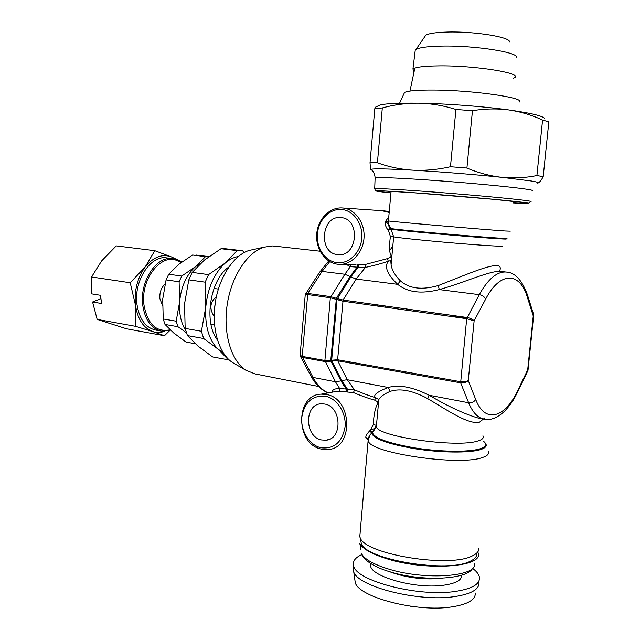 <?xml version="1.0" encoding="UTF-8"?>
<svg xmlns="http://www.w3.org/2000/svg" width="640" height="640" viewBox="0 0 640 640"><rect width="100%" height="100%" fill="white"/><g stroke="black" fill="none" stroke-linecap="round" stroke-linejoin="round"><path stroke-width="0.96" d="M403.848 93.984L404.56 92.44C407.968 90.776 417.68 89.976 433.688 90.056C472.816 90.184 526.36 97.928 519.216 102.072M371.824 170.168L370.864 169.4C373.064 168.496 386.992 168.752 412.64 170.168C439.568 171.696 476.112 174.624 501.928 177.344L531.176 180.976C537.312 181.992 539.488 182.712 537.704 183.128M370.016 162.784L374.816 108.648L382.312 107.952L377.408 162.784L370.016 162.784L370.576 169.264L371.176 169.624M376.168 106.856L375.328 107.256L374.816 108.648M382.312 107.952C394.24 104.68 406.408 103.096 418.816 103.184C431.352 103.512 443.72 105.608 455.92 109.464L472.448 110.712L466.912 168.048L450.464 166.736L455.92 109.464M376.328 106.776L380.16 104.952C386.736 103.496 399.624 102.912 418.816 103.184C445.984 103.616 482.752 106.36 508.624 109.92C520.52 111.672 531.832 115.056 542.568 120.064L548.824 121.824L543.2 176.648L536.904 175.544L542.568 120.064M472.448 110.712C484.664 108.68 496.72 108.416 508.624 109.92C531.6 113.168 543.656 116.12 544.8 118.776M538.152 182.984C539.672 182.264 541.352 180.152 543.2 176.648M536.904 175.544C525.448 177.848 513.792 178.448 501.928 177.344C490.048 176 478.384 172.896 466.912 168.048M450.464 166.736C437.688 169.632 425.08 170.776 412.64 170.168C400.368 169.344 388.624 166.88 377.408 162.784M424.656 36.824L425.792 35.184C428.856 33.432 435.952 32.392 447.08 32.056C474.776 31.136 512.632 37.464 509.24 42.192M415.04 51.808L415.272 49.936L416.016 49.4C419.56 47.48 428.04 46.376 441.456 46.088C474.952 45.256 520.888 52.672 516.44 57.832M414.08 71.76L412.928 69.056C415.6 67.088 424.392 66.024 439.304 65.872C474.744 65.432 522.632 73.12 514.712 77.6L513.144 78.432M167.136 257.936L166.456 257.848C150.416 255.112 133.568 281.016 136.984 304.472C139.352 319.288 145.656 327.832 155.88 330.112L160.944 331.024M181.256 262.4L172.224 258.592C156.232 255.856 139.392 281.88 142.776 305.424C145.128 320.296 151.408 328.872 161.616 331.144L170.52 330.184M180.856 262.696C164.824 249.224 139.816 276.92 144.032 305.28C147.68 324.328 156.376 332.504 170.12 329.808M165.04 284.056C161.192 287.64 159.472 292.528 159.888 298.728L162.472 305.416M181.92 261.912L171.648 257L154.816 250.688L145.232 266.904C137.376 277.864 134.12 290.592 135.456 305.096C137.6 319.2 143.368 328.024 152.768 331.576L164.456 335.744L126.544 328.792L97.16 319.4L92.584 301.992L100.952 298.68M175.768 259.376L171.648 257C162.328 253.544 153.52 256.848 145.232 266.904L130.224 282.76L91.56 276.968L91.504 293.84L100.512 295.304L101.576 303.504L92.584 301.992M91.56 276.968L101.608 260.928L116.272 245.888L154.816 250.688M130.224 282.76L135.456 305.096L135.512 326.32L152.768 331.576C156.624 332.8 160.552 332.72 164.56 331.344M164.456 335.744L169.88 330.408M135.512 326.32L97.16 319.4M179.12 281.768L166.088 279.888L168.712 274.232L181.744 276.056L179.12 281.768L179.624 301.824L176.184 321.192L177.968 326.72L165.024 324.448L173.744 333.016L186.016 342.04L195.304 343.76M205.496 256.64L192.56 255.024L208.888 256.608L205.496 256.64L195.728 266.488L181.744 276.056M200.76 263.232L195.728 266.488C186.544 274.584 181.176 286.36 179.624 301.824C178.92 313.312 180.952 322.88 185.728 330.536M177.968 326.72L186.424 332.768M165.024 324.448L163.224 318.968L176.184 321.192M163.224 318.968L162.72 299.152L166.088 279.888M168.712 274.232L178.848 264.264L192.56 255.024M228.736 267.104C210.112 279.52 203.424 322.472 217.424 339.968M187.44 335.584L185.152 328.408L201.408 331.264L203.656 338.512L187.44 335.584L197.848 345.992L212.616 356.936L229.256 359.992M205.16 282.168L188.8 279.848L192.2 272.392L208.552 274.624L205.16 282.168L205.76 307.16L201.408 331.264M244.52 252.36L242.448 250.744L237.2 250.616L225.56 262.76L208.552 274.624M238.312 256.504C233.952 257.232 229.696 259.312 225.56 262.76C214.36 272.88 207.752 287.68 205.76 307.16C204.792 326.552 209.128 340.792 218.768 349.888L228.584 359.992M237.2 250.616L221.008 248.712L226.136 248.824M203.656 338.512L223.344 352.976M185.152 328.408L184.56 303.792L188.8 279.848M192.2 272.392L204.4 260.072L221.008 248.712M340.24 293.832L340.032 292.496M253.728 249.44L248.952 250.488C233.464 255.376 218.92 277.48 215.2 303.176C211.408 328.856 219.056 353.864 232.56 362.544L234.944 363.928M274.744 246.144L272.352 245.944L263.776 247.224C247.064 252.512 231.232 276.808 227.128 305.104C222.952 333.392 231.224 360.832 245.784 370.2L254.96 373.888L318.512 386.448M343.648 385.56L344.424 385.168M377.68 306.096L377.64 304.912M210.968 324.328L214.544 324.936M215.368 302.048L214.432 310.152M218.352 289.08L214 288.456M214.184 316.488C209.184 308.696 209.912 302.104 216.368 296.72M376.056 425.264L373.304 424.576C373.704 415.272 375.096 408.384 377.464 403.896L377.672 401.792L374.584 400.104C369 398.616 361.976 396.12 353.504 392.6L339.088 391.248L334.896 391.704M321.584 439.96C304.336 436.88 304.136 403.888 321.384 403.784L324.704 404.04C341.704 406.552 342.768 439.312 325.888 440.216L321.584 439.96M376.168 423.976L376.672 423.064M484.704 417.952L479.592 422.136C468.704 425 447.832 410.496 427.568 398.552C412.568 390.456 400.112 388.064 390.192 391.376L388.216 387.488C399 384.392 412.664 386.984 429.192 395.272C447.824 406.256 463.96 413.792 477.592 417.88L483.576 419.064M376.008 425.744L372.424 432.216L370.28 430.296L373.304 424.576M483.28 441.056C487.288 444.256 486.12 446.864 479.768 448.888C468.552 452.312 440.136 451.944 414.712 447.896C387.472 443.08 373.376 437.848 372.424 432.216L370.008 434.88L368.272 438.944L368.472 440.016M478.856 548.056C479.176 551.024 477.08 553.608 472.544 555.784C450.248 568.264 365.76 554.488 360.344 538.104L359.776 536.808L360.168 532.472M476.76 553.4C477.064 556.344 475 558.896 470.568 561.056C448.8 573.408 366.696 559.928 361.336 543.704L360.608 539.576M389.176 212.448L381.776 210.688M337.68 254.608C317.984 253.248 321.224 215.024 340.896 217.592L341.16 217.616C360.616 218.776 357.792 256.704 338.464 254.672L337.68 254.608M389.608 250.672L392.808 246.088M388.056 223.632L385.296 222.08M388.608 218.752L388.408 220.944C391.376 221.624 482.632 229.488 505.032 230.984L510.256 231.176M391.064 191.624L387.608 191.144M391.648 258.784L391.104 264.744C391.848 269.936 394.936 275.296 400.368 280.824L397.688 284.328C387.28 274.464 384.152 266.768 388.296 261.256C382.12 263.376 374.48 265.424 365.376 267.416L357.064 267.128L357.768 264.808L364.912 264.568L387.44 258.616L390.864 257.008L390.992 255.384C389.28 252.416 389.08 246.12 390.408 236.504L388.408 230.472L390.816 229.016M390.408 236.504L393.248 236.64M516.864 201.672L513.232 201.576M388.408 230.472L387.808 229.8C385.536 226.52 384.728 223.784 385.392 221.584L388.776 216.832M390.192 391.376C384.064 394 380.264 396.752 378.808 399.624L378.536 402.592M353.504 392.6L354.464 389.848C362.976 393.44 370.12 396.088 375.888 397.776L378.808 399.632L376.328 426.848L376.08 425.184M374.584 400.104L375.888 397.776C372.48 395.448 376.592 392.016 388.216 387.488L347.264 379.712L354.464 389.848L347.416 389.096L341.736 380.544L331.8 360.96L337.776 360.816L347.264 379.712L341.736 380.544M427.568 398.552L429.192 395.272L468.624 402.76L460.64 382.832L337.776 360.816L337.624 359.76L460.528 381.704C463.736 382.112 466.312 381.72 468.264 380.544C466.376 382.4 463.832 383.168 460.64 382.832L466.68 318.688L342.752 301.16L330.336 297.752L307.44 294.536L305.24 294.752M466.76 318.2L455.104 316.84L466.704 318.48M454.792 315.768L454.672 316.992M453.48 315.584L453.36 316.808M440.912 315.04L441.032 313.832M439.896 313.672L439.784 314.88M435.544 313.056L435.424 314.264M517.864 391.528L527.736 371L527.688 369.864L527.96 370.496M533.696 314.888L533.24 315.928L533.448 313.984L527.648 295.552M346.544 391.64L346.272 389.064L347.416 389.096L347.672 391.672M339.088 391.248L339.624 388.448L346.272 389.064L340.944 380.912L330.904 361.168L325.064 361.552L302.368 357.44L300.24 355.936M332.76 392.088C331.976 389.88 334.264 388.664 339.624 388.448L335.44 381.744L313 377.424C317.192 385.16 322.28 390.312 328.264 392.888M305.456 294.464L305.648 293.664L307.792 293.44L330.68 296.64L336.376 298.32L330.792 360.416L331.688 360.208L331.8 360.96M329.76 261.584L322.088 271.416L319.776 271.936L305.256 294.56L300.128 355.24L302.2 356.4L324.904 360.496L330.792 360.416L330.904 361.168M340.944 380.912L335.44 381.744L324.904 360.496L330.336 297.752L344.848 274.248L350.336 266.656L357.064 267.128L350.136 276.408L336.376 298.32M310.736 375.664L313 377.424L302.2 356.4L307.792 293.44L322.088 271.416L344.848 274.248L350.864 276.904L358.216 267.16L358.912 264.824M337.224 298.64L343.096 300.048L337.624 359.76L331.688 360.208L336.976 299.424L350.864 276.904L356.168 279.072L343.096 300.048L467.024 317.488C470.208 318.088 472.576 319.2 474.128 320.824L466.68 318.688L479.264 294.656C482.4 295.28 484.528 296.768 485.648 299.12L474.128 320.824L468.264 380.544L475.704 399.488C474.12 401.984 471.76 403.072 468.624 402.76C472.712 412.624 477.984 418.112 484.432 419.232C490.592 420.544 497.296 417.88 504.552 411.264C512.704 402.4 514.312 398.296 517.504 392.288L517.752 390.528L527.688 369.864L533.24 315.928L527.312 297.128C519.976 271.968 500.296 270.888 485.648 299.12M300.168 354.792L300.536 356.528L311.096 376.328C315.616 384.584 321.304 390.112 328.144 392.904M343.752 384.136L342.968 384.504M375.464 304.6L375.352 305.768M378.36 404.52L377.464 403.896M488.152 451.288C489.432 453.8 487.504 455.888 482.368 457.56C459.368 466.248 370.368 453.096 368.44 441.232C368.048 440.848 368.576 438.728 370 434.88L368.168 438.24L365.856 437.616C365.528 436.28 366.76 434.064 369.568 430.968L370.28 430.296M368.264 438.584L368.2 439.144M484.952 442.712C487.608 445.544 486.064 447.864 480.312 449.68C469.016 453.144 440.456 452.8 414.792 448.736C387.296 443.904 372.936 438.632 371.704 432.912L369.568 430.968M368.096 439.68L365.856 437.616M400.368 280.824C409.328 288.696 421.976 290.272 438.32 285.544C470.184 273.184 505.08 257.248 499.736 270.728M501.296 271.504L500.536 271.416C490.488 270.368 463.464 282.912 439.256 289.592C421.376 294.16 407.52 292.4 397.688 284.328L356.168 279.072L365.376 267.416L364.912 264.568M438.32 285.544L439.256 289.592L479.264 294.656C487.952 279.112 496.856 271.568 505.968 272.024L506.664 272.096M391.104 264.728L390.752 260.528L388.296 261.256L387.44 258.616M346.48 264.512L350.336 266.656L350.992 264.616M388.024 220.88C387.504 222.808 388.256 225.312 390.28 228.384L390.744 228.52C394.048 229.224 424.312 232.168 456.112 234.832C487.968 237.512 510.904 239.032 506.456 238.24M385.392 221.584L387.984 221.104M387.808 229.8L390.224 228.32C388.592 226.248 387.824 223.904 387.912 221.288M415.08 606.816L410.096 606.168M475.32 593.064C475.576 599.832 467.6 604.472 451.392 606.976C416.968 612.376 359.976 597.512 355.312 582.984L354.632 578.176M479 582.584C479.344 589.448 471.056 594.144 454.144 596.664C418.184 602.08 358.528 586.8 353.76 572.072L353.2 570.624L353.624 565.648M472.504 568.32C476.104 570.968 478.336 573.616 479.2 576.264C481.032 583.728 472.848 588.816 454.648 591.536C417.192 597.088 355.32 580.496 353.648 565.72C352.504 561.208 355.272 557.496 361.936 554.584M389.008 571.504C405.488 577.64 422.752 579.952 440.808 578.44L442.472 578.224M360.944 549.792L359.856 543.656C363.104 549.224 372.44 554.36 387.864 559.072C426.44 571.096 482.328 567.12 478.304 553.608L477.824 551.824M375.096 178.32L375.112 177.728C378.952 177.056 405.952 178.312 440.904 180.928C475.824 183.544 512.216 187.064 525.92 189.112C532.056 190.024 534.08 190.624 532.008 190.904M524.24 200.296C530.336 201.08 532.368 201.536 530.336 201.672L528.544 203.288L526.568 203.48L513.096 202.928C530.12 203.88 533.096 203.632 522.024 202.2C505.2 200.096 451.928 195.416 414.352 192.776C376.008 190.2 366.784 190.104 386.68 192.488L386.6 192.48C373.432 190.96 375.864 190.808 375.312 190.568L374.712 188.6C378.504 188.248 405.256 189.816 439.904 192.512C474.512 195.208 510.6 198.552 524.24 200.296M390.944 192.904C367.616 190.24 375.712 190.232 415.248 192.88C445.384 195.008 487.152 198.552 509.352 200.856C531.12 203.208 532.368 203.88 513.096 202.872M515.544 201.648L517.36 201.728M387.12 191.12L388.888 191.336M328 449.536L321.432 449.096C295.208 444.384 295.12 394.488 321.144 394.16L326.376 394.496C352.456 398.152 353.936 448.592 328 449.536L321.632 449.088M320.904 447.776C334.136 449.248 342.2 442.272 345.072 426.84C346.408 412.832 337.016 398.392 325.384 396.168C312.248 395.208 304.384 402.264 301.792 417.344C300.56 430.912 309.368 445.12 320.904 447.776M482.944 435.8C484.104 437.92 482.36 439.664 477.712 441.032C457.096 448.08 378.264 436.752 376.328 426.848L373.184 431.44C372.928 432.28 376.248 427.12 376.008 425.664M359.776 536.808L368.272 438.944M336.984 262.648C348.792 264.184 360.584 252.864 361.784 238.4C363.16 223.952 353.528 210.344 341.6 209.48C329.688 208.408 318.504 219.904 317.4 233.912C316.128 247.896 325.152 261.328 336.984 262.648M382.752 210.752L342.8 207.992C355.2 209.024 365.224 223.04 364.008 238.096C362.968 253.16 351.04 265.296 338.696 264.32L337.704 264.224M344.88 385.84L344.112 386.248M385.184 307.16L385.288 305.984M379.008 305.104L378.904 306.272M406.8 309.008L406.688 310.2M328.712 260.944L319.392 272.536M501.192 271.488L505.968 272.024C514.72 272.312 521.84 279.8 527.32 294.512L527.312 297.128M475.704 399.488C485.032 424.072 505.104 417.864 517.752 390.528M410 310.672L410.104 309.48M410.328 309.512L410.216 310.704M413.552 311.176L413.664 309.976M393.272 236.584L393.656 236.8C396.728 237.656 425.056 240.6 454.784 243.096C484.56 245.6 506.08 246.84 501.912 245.888M390.888 229.088L391.344 229.24C394.632 229.952 424.536 232.88 455.952 235.512C487.416 238.16 510.096 239.648 505.728 238.848M461.624 575.184C461.896 580.152 455.84 583.504 443.456 585.248C413.44 589.592 365.256 574.728 371.096 563.856M472.624 568.152C467.832 579.656 422.12 581.976 389.728 571.72C366.936 565.08 361.368 555.264 361.68 553.944C364.808 559.4 373.704 564.408 388.376 568.976C425.008 580.632 478.104 576.648 474.464 563.416M370.864 169.4C370.968 169.44 374.544 171.416 375.112 177.728L374.712 188.6M415.296 192.88L493.312 199.288L525.288 202.776M415.256 192.88L387.672 191.144M404.56 92.44L399.576 103.24M380.16 104.952L375.328 107.256M414.096 71.696L413.672 71.512M415.272 49.936L412.928 69.056M425.792 35.184L416.016 49.4M414.864 68.088L409.944 91.072M166.456 257.848L172.224 258.592M196.24 255.04L208.88 256.608M225.168 248.712L241.328 250.608M232.56 362.544L245.784 370.2M248.952 250.488L263.776 247.224M273.664 246.024L320.072 251.216M321.144 394.16L337.504 391.24M371.104 429.432L375.768 428.472M361.336 543.704L360.344 538.104M342.584 207.976C330.056 206.808 317.936 218.816 316.744 233.8C315.376 248.768 325.216 262.888 337.672 264.224L338.696 264.32M390.976 255.36L391.96 255.4M389.272 211.432L383.272 210.808M391.104 264.744L393.656 236.8L390.744 228.52C388.464 224.112 387.688 221.592 388.408 220.944L391.088 191.328M387.768 221.504L388.368 221.536M339.656 254.672L338.464 254.672M340.392 264.36L356.008 264.744M528.024 370.12L533.656 315.48M337.496 391.24L334.12 391.84M328.792 439.512L325.888 440.216M388.6 218.792L387.992 220.832M353.648 565.72L353.2 570.624M355.312 582.984L353.76 572.072"/></g></svg>
